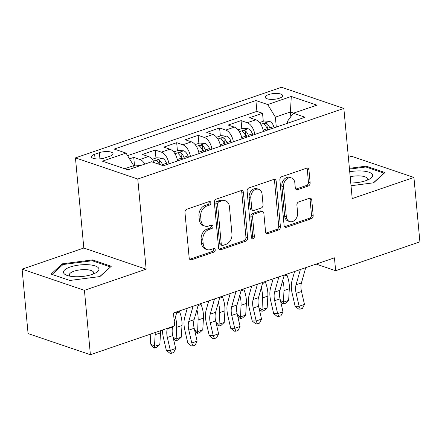 <?xml version="1.0" encoding="UTF-8"?>
<svg xmlns="http://www.w3.org/2000/svg" width="442" height="442" viewBox="0 0 442 442"><rect width="100%" height="100%" fill="white"/><g stroke="black" fill="none" stroke-linecap="round" stroke-linejoin="round"><path stroke-width="0.66" d="M210.862 202.817A1.884 1.431 108.7 0 0 209.989 201.541A1.884 1.431 108.7 0 0 209.221 201.552L186.833 209.221A2.691 2.044 108.7 0 0 184.96 212.469L189.182 257.979A2.691 2.044 108.7 0 0 190.425 259.808A2.691 2.044 108.7 0 0 191.524 259.786L213.911 252.117A1.884 1.431 108.7 0 0 215.221 249.846A1.884 1.431 108.7 0 0 214.353 248.564A1.884 1.431 108.7 0 0 213.585 248.581L210.685 249.57A8.602 6.542 108.7 0 1 207.171 249.625A8.602 6.542 108.7 0 1 203.193 243.791L202.839 239.995A8.602 6.542 108.7 0 1 208.834 229.597L211.729 228.602A1.884 1.431 108.7 0 0 213.038 226.332A1.884 1.431 108.7 0 0 212.171 225.05A1.884 1.431 108.7 0 0 211.403 225.066L208.502 226.055A8.602 6.542 108.7 0 1 204.989 226.116A8.602 6.542 108.7 0 1 201.011 220.276L200.662 216.486A8.602 6.542 108.7 0 1 206.652 206.083L209.547 205.088A1.884 1.431 108.7 0 0 210.862 202.817M204.989 226.116L203.303 225.542A8.602 6.542 108.7 0 1 199.325 219.707L198.977 215.911A8.602 6.542 108.7 0 1 204.966 205.513L207.867 204.519A1.884 1.431 108.7 0 0 209.177 202.243A1.884 1.431 108.7 0 0 209.011 201.624M189.668 259.266A2.691 2.044 108.7 0 0 189.839 259.216L212.226 251.548A1.884 1.431 108.7 0 0 213.536 249.271A1.884 1.431 108.7 0 0 213.37 248.653M207.171 249.625L205.486 249.056A8.602 6.542 108.7 0 1 201.508 243.216L201.154 239.426A8.602 6.542 108.7 0 1 207.149 229.028L210.044 228.033A1.884 1.431 108.7 0 0 211.359 225.757A1.884 1.431 108.7 0 0 211.193 225.138M268.559 94.594A8.763 2.879 -5.3 0 0 265.222 97.234A8.763 2.879 -5.3 0 0 270.25 99.351A8.763 2.879 -5.3 0 0 279.338 98.251A8.763 2.879 -5.3 0 0 282.676 95.616A8.763 2.879 -5.3 0 0 277.648 93.5A8.763 2.879 -5.3 0 0 268.559 94.594M308.273 186.01A2.691 2.044 108.7 0 0 310.14 182.761L308.958 169.993A2.691 2.044 108.7 0 0 307.715 168.17A2.691 2.044 108.7 0 0 306.615 168.187L281.753 176.706A2.691 2.044 108.7 0 0 279.88 179.955L284.101 225.464A2.691 2.044 108.7 0 0 285.344 227.287A2.691 2.044 108.7 0 0 286.444 227.271L311.306 218.757A2.691 2.044 108.7 0 0 313.179 215.503L311.748 200.082A2.691 2.044 108.7 0 0 310.505 198.259A2.691 2.044 108.7 0 0 309.406 198.276L298.77 201.922A2.691 2.044 108.7 0 0 296.897 205.171L297.604 212.817A7.194 5.47 108.7 0 1 295.311 219.657A7.194 5.47 108.7 0 1 289.659 221.558A7.194 5.47 108.7 0 1 286.333 216.679L283.554 186.717A7.194 5.47 108.7 0 1 285.841 179.877A7.194 5.47 108.7 0 1 291.499 177.977A7.194 5.47 108.7 0 1 294.825 182.855L295.289 187.85A2.691 2.044 108.7 0 0 296.532 189.673A2.691 2.044 108.7 0 0 297.632 189.657L308.273 186.01L306.588 185.441A2.691 2.044 108.7 0 0 308.461 182.192L307.273 169.424A2.691 2.044 108.7 0 0 306.787 168.137M352.213 198.591L413.927 177.446L419.9 241.846L335.649 270.708L334.45 257.824L173.463 312.975L174.656 325.853L90.4 354.716L84.428 290.322L146.142 269.178L137.777 179.021L343.848 108.434L352.213 198.591M243.431 192.441A2.691 2.044 108.7 0 0 242.188 190.618A2.691 2.044 108.7 0 0 241.089 190.635L216.226 199.149A2.691 2.044 108.7 0 0 214.353 202.403L218.575 247.912A2.691 2.044 108.7 0 0 219.818 249.736A2.691 2.044 108.7 0 0 220.917 249.719L245.78 241.199A2.691 2.044 108.7 0 0 247.653 237.951L243.431 192.441L241.746 191.867A2.691 2.044 108.7 0 0 241.26 190.585M248.99 187.927L273.852 179.408A2.691 2.044 108.7 0 1 274.952 179.391A2.691 2.044 108.7 0 1 276.195 181.214L280.416 226.729A2.691 2.044 108.7 0 1 278.543 229.978L267.902 233.625A2.691 2.044 108.7 0 1 266.808 233.641A2.691 2.044 108.7 0 1 265.565 231.818L263.852 213.359A2.691 2.044 108.7 0 0 262.609 211.536A2.691 2.044 108.7 0 0 261.509 211.552L254.448 213.972A2.691 2.044 108.7 0 0 252.575 217.221L254.36 236.437A1.884 1.431 108.7 0 1 253.758 238.227A1.884 1.431 108.7 0 1 252.283 238.724A1.884 1.431 108.7 0 1 251.41 237.448L247.117 191.176A2.691 2.044 108.7 0 1 248.99 187.927M263.277 121.268L262.537 113.274L249.658 117.688L255.808 119.776L247.222 122.716A10.956 6.138 71.1 0 1 254.813 134.451M241.813 128.622L241.072 120.627L228.194 125.042L234.343 127.13L225.757 130.07A10.956 6.138 71.1 0 1 233.348 141.805M220.348 135.976L219.608 127.981L206.729 132.396L212.878 134.478L204.292 137.423A10.956 6.138 71.1 0 1 211.884 149.158M198.883 143.324L198.143 135.335L185.264 139.749L191.408 141.832L182.822 144.777A10.956 6.138 71.1 0 1 190.419 156.512M177.419 150.678L176.678 142.689L163.794 147.103L169.943 149.186L161.358 152.131A10.956 6.138 71.1 0 1 168.954 163.866M155.954 158.032L155.208 150.042L142.33 154.451L148.479 156.54A10.956 6.138 71.1 0 1 154.352 162.689M105.085 157.833L109.809 156.214A8.492 2.79 -5.3 0 0 113.041 153.656A8.492 2.79 -5.3 0 0 108.168 151.606A8.492 2.79 -5.3 0 0 99.362 152.667L94.643 154.286A8.492 2.79 -5.3 0 0 91.411 156.844A8.492 2.79 -5.3 0 0 96.279 158.893A8.492 2.79 -5.3 0 0 105.085 157.833M137.777 179.021L75.449 157.877L281.521 87.284L343.848 108.434M262.537 113.274L256.896 111.362L255.89 100.544L114.218 149.076L126.009 153.076L133.705 165.667L133.904 167.827L140.678 165.507L135.296 165.109L124.727 168.739M255.89 100.544L267.686 104.544L291.295 96.455L316.903 105.141L293.289 113.229L305.079 117.235L163.407 165.767L151.617 161.761L128.003 169.85L102.4 161.164L126.009 153.076M134.484 165.385L133.744 157.396L139.893 159.479A10.956 6.138 71.1 0 1 144.904 164.059M155.208 150.042L161.358 152.131M176.678 142.689L182.822 144.777M198.143 135.335L204.292 137.423M219.608 127.981L225.757 130.07M241.072 120.627L247.222 122.716M256.896 111.362L127.589 155.656M133.744 157.396L129.534 158.838M290.836 116.633L290.405 111.986L275.377 117.136L276.3 127.092M146.142 269.178L83.814 248.028L22.1 269.172L84.428 290.322M22.1 269.172L28.073 333.566L90.4 354.716M413.927 177.446L351.6 156.297L348.39 157.396M83.814 248.028L75.449 157.877M316.157 264.095L335.649 270.708M293.681 113.097L290.405 111.986L291.295 96.455M287.687 123.191L287.504 121.252L293.289 113.229M177.54 160.921A10.956 6.138 -108.9 0 0 169.943 149.186M199.005 153.573A10.956 6.138 -108.9 0 0 191.408 141.832M220.47 146.219A10.956 6.138 -108.9 0 0 212.878 134.478M241.934 138.865A10.956 6.138 -108.9 0 0 234.343 127.13M263.399 131.512A10.956 6.138 -108.9 0 0 255.808 119.776M275.377 117.136L267.686 104.544M99.942 276.554L111.268 266.277L92.5 259.907L62.399 263.819L51.068 274.095L69.842 280.466L99.942 276.554M351.02 185.739L373.628 182.8L384.954 172.524L366.186 166.153L349.407 168.33M62.51 265.001L62.399 263.819M92.588 260.874L92.5 259.907M366.274 167.12L366.186 166.153M219.061 249.2A2.691 2.044 108.7 0 0 219.232 249.15L244.095 240.63A2.691 2.044 108.7 0 0 245.967 237.382L241.746 191.867M218.873 201.895A1.884 1.431 108.7 0 0 217.563 204.171L221.265 244.122A1.884 1.431 108.7 0 0 222.138 245.398A1.884 1.431 108.7 0 0 222.906 245.387L225.961 244.338A8.602 6.542 108.7 0 0 231.956 233.94L229.42 206.629A8.602 6.542 108.7 0 0 225.442 200.795A8.602 6.542 108.7 0 0 221.928 200.85L218.873 201.895L217.188 201.325A1.884 1.431 108.7 0 0 215.878 203.602L217.563 204.171M222.138 245.398L220.453 244.824A1.884 1.431 108.7 0 1 219.586 243.548L215.878 203.602M225.442 200.795L223.757 200.22A8.602 6.542 108.7 0 0 220.243 200.281L221.928 200.85M217.188 201.325L220.243 200.281M266.051 233.1A2.691 2.044 108.7 0 0 266.217 233.05L276.858 229.409A2.691 2.044 108.7 0 0 278.731 226.155L274.51 180.645A2.691 2.044 108.7 0 0 274.023 179.358M262.609 211.536L260.924 210.961A2.691 2.044 108.7 0 0 259.824 210.983L252.763 213.398A2.691 2.044 108.7 0 0 250.89 216.652L252.675 235.868L254.36 236.437M251.57 238.05A1.884 1.431 108.7 0 0 252.675 235.868M262.073 194.209A7.194 5.47 108.7 0 0 258.747 189.325A7.194 5.47 108.7 0 0 253.089 191.226A7.194 5.47 108.7 0 0 250.802 198.066L251.78 208.624A2.691 2.044 108.7 0 0 253.023 210.447A2.691 2.044 108.7 0 0 254.122 210.431L261.178 208.011A2.691 2.044 108.7 0 0 263.051 204.762L262.073 194.209M258.747 189.325L257.062 188.756A7.194 5.47 108.7 0 0 251.404 190.657A7.194 5.47 108.7 0 0 249.117 197.497L250.802 198.066M253.023 210.447L251.338 209.878A2.691 2.044 108.7 0 1 250.095 208.055L249.117 197.497M295.775 189.137A2.691 2.044 108.7 0 0 295.947 189.088L306.588 185.441M291.499 177.977L289.814 177.408A7.194 5.47 108.7 0 0 284.156 179.308A7.194 5.47 108.7 0 0 281.869 186.148L283.554 186.717M289.659 221.558L287.974 220.989A7.194 5.47 108.7 0 1 284.648 216.11L281.869 186.148M284.593 226.752A2.691 2.044 108.7 0 0 284.758 226.702L309.621 218.182A2.691 2.044 108.7 0 0 311.494 214.934L310.063 199.508A2.691 2.044 108.7 0 0 309.577 198.226M150.794 334.03L150.23 343.539L154.468 346.362L155.159 334.704A20.542 11.509 -108.9 0 0 155.192 332.522M154.623 348.064L154.468 346.362L159.833 344.522L156.766 347.329L154.623 348.064L152.926 346.931L150.23 343.539M159.833 344.522L160.523 332.87A20.542 11.509 -108.9 0 0 160.562 330.682M172.794 326.494L172.64 327.036A13.696 7.674 -108.9 0 0 172.712 335.616L175.678 348.517L170.314 350.351L171.518 353.241L169.932 353.257L166.341 350.39L163.369 337.495A20.542 11.509 71.1 0 1 162.534 330.008M167.43 328.329L167.275 328.87A13.696 7.674 -108.9 0 0 167.341 337.456L170.314 350.351L166.341 350.39M175.678 348.517L173.667 352.506L171.518 353.241M176.955 311.781L174.242 321.378M70.267 266.985A17.802 5.851 -5.3 0 0 67.399 275.526A17.802 5.851 -5.3 0 0 92.168 274.416A17.802 5.851 -5.3 0 0 95.687 272.902A17.802 5.851 -5.3 0 0 93.45 265.438A17.802 5.851 -5.3 0 0 70.267 266.985M92.958 274.134A12.188 4.006 -5.3 0 0 93.638 272.626A12.188 4.006 -5.3 0 0 86.643 269.681A12.188 4.006 -5.3 0 0 74.002 271.206A12.188 4.006 -5.3 0 0 69.361 274.874A12.188 4.006 -5.3 0 0 70.306 276.233M110.395 267.067L99.721 276.582M52.101 274.449L63.029 264.531L92.196 260.741L110.384 266.913M350.766 182.999A17.802 5.851 -5.3 0 0 369.374 179.148A17.802 5.851 -5.3 0 0 372.462 174.667A17.802 5.851 -5.3 0 0 349.721 171.761M366.645 180.38A12.188 4.006 -5.3 0 0 367.324 178.872A12.188 4.006 -5.3 0 0 367.208 178.435A12.188 4.006 -5.3 0 0 350.186 176.745M349.478 169.12L365.882 166.988L384.07 173.159L373.407 182.828M152.197 159.319L156.766 157.755L162.28 158.164A7.26 4.066 71.1 0 1 166.535 163.247L167.021 164.529M162.8 165.557L162.452 164.645A7.26 4.066 -108.9 0 0 159.496 160.308L158.562 159.96L157.037 160.153L156.562 160.562L156.921 161.186A7.26 4.066 71.1 0 1 159.391 164.402M159.496 160.308L159.838 164.015A3.696 2.072 71.1 0 1 160.28 164.706M173.049 337.086L175.933 339.008L181.297 337.169L178.237 339.975L176.087 340.71L174.391 339.583L173.308 338.218M176.087 340.71L176.623 327.351A20.542 11.509 -108.9 0 0 175.424 317.185M181.297 337.169L181.988 325.516A20.542 11.509 -108.9 0 0 179.634 311.875L179.286 310.98M177.325 159.722L177.75 160.849M173.662 151.965L178.231 150.402L183.745 150.81A7.26 4.066 71.1 0 1 187.999 155.893L188.485 157.175M184.408 158.573L183.922 157.291A7.26 4.066 -108.9 0 0 180.96 152.954L180.027 152.606L178.502 152.799L178.027 153.208L178.386 153.838A7.26 4.066 71.1 0 1 181.342 158.175L181.828 159.452M180.96 152.954L181.303 156.661A3.696 2.072 71.1 0 1 182.104 158.131L182.513 159.219M194.513 329.732L197.397 331.655L202.767 329.815L199.701 332.622L197.552 333.356L195.856 332.229L194.773 330.865M197.552 333.356L198.088 320.002A20.542 11.509 -108.9 0 0 196.889 309.831M202.767 329.815L203.458 318.163A20.542 11.509 -108.9 0 0 201.099 304.521L200.751 303.626M198.79 152.368L199.215 153.496M195.126 144.611L199.696 143.048L205.21 143.457A7.26 4.066 71.1 0 1 209.464 148.54L209.95 149.821M205.873 151.219L205.386 149.937A7.26 4.066 -108.9 0 0 202.425 145.6L201.491 145.252L199.972 145.451L199.491 145.854L199.85 146.484A7.26 4.066 71.1 0 1 202.812 150.821L203.298 152.103M202.425 145.6L202.767 149.308A3.696 2.072 71.1 0 1 203.569 150.777L203.983 151.866M215.978 322.378L218.862 324.301L224.232 322.467L221.166 325.268L219.017 326.003L217.326 324.876L216.237 323.511M219.017 326.003L219.558 312.649A20.542 11.509 -108.9 0 0 218.359 302.477M224.232 322.467L224.923 310.809A20.542 11.509 -108.9 0 0 222.564 297.168L222.215 296.273M220.254 145.015L220.685 146.142M216.591 137.258L221.16 135.694L226.674 136.103A7.26 4.066 71.1 0 1 230.928 141.186L231.415 142.468M227.337 143.865L226.851 142.584A7.26 4.066 -108.9 0 0 223.89 138.247L222.956 137.898L221.436 138.097L220.956 138.501L221.315 139.131A7.26 4.066 71.1 0 1 224.276 143.468L224.763 144.749M223.89 138.247L224.238 141.954A3.696 2.072 71.1 0 1 225.033 143.423L225.448 144.512M237.448 315.03L240.332 316.947L245.697 315.113L242.63 317.914L240.487 318.649L238.79 317.522L237.708 316.157M240.487 318.649L241.023 305.295A20.542 11.509 -108.9 0 0 239.824 295.129M245.697 315.113L246.387 303.455A20.542 11.509 -108.9 0 0 244.028 289.814L243.68 288.919M198.419 304.428L194.11 319.682A13.696 7.674 -108.9 0 0 194.176 328.262L197.143 341.163L191.778 342.998L192.988 345.887L191.397 345.904L187.806 343.036L184.839 330.141A20.542 11.509 71.1 0 1 184.734 317.268L187.286 308.24M193.055 306.262L188.74 321.516A13.696 7.674 -108.9 0 0 188.811 330.102L191.778 342.998L187.806 343.036M197.143 341.163L195.132 345.152L192.988 345.887M219.884 297.074L215.574 312.328A13.696 7.674 -108.9 0 0 215.641 320.909L218.608 333.809L213.243 335.644L214.453 338.539L212.862 338.55L209.27 335.682L206.303 322.787A20.542 11.509 71.1 0 1 206.199 309.914L208.751 300.886M214.519 298.914L210.204 314.168A13.696 7.674 -108.9 0 0 210.276 322.748L213.243 335.644L209.27 335.682M218.608 333.809L216.597 337.798L214.453 338.539M241.349 289.72L237.039 304.974A13.696 7.674 -108.9 0 0 237.105 313.555L240.078 326.456L234.708 328.296L235.917 331.185L234.326 331.196L230.735 328.329L227.768 315.433A20.542 11.509 71.1 0 1 227.663 302.56L230.216 293.532M235.984 291.56L231.674 306.814A13.696 7.674 -108.9 0 0 231.741 315.395L234.708 328.296L230.735 328.329M240.078 326.456L238.061 330.45L235.917 331.185M262.819 282.366L258.504 297.621A13.696 7.674 -108.9 0 0 258.576 306.207L261.542 319.102L256.178 320.942L257.382 323.831L255.791 323.842L252.2 320.975L249.233 308.08A20.542 11.509 71.1 0 1 249.128 295.206L251.68 286.178M257.448 284.206L253.139 299.461A13.696 7.674 -108.9 0 0 253.205 308.041L256.178 320.942L252.2 320.975M261.542 319.102L259.531 323.096L257.382 323.831M241.719 137.661L242.15 138.794M238.061 129.904L242.625 128.34L248.144 128.749A7.26 4.066 71.1 0 1 252.393 133.832L252.879 135.114M248.802 136.512L248.316 135.23A7.26 4.066 -108.9 0 0 245.354 130.893L244.426 130.545L242.901 130.744L242.42 131.147L242.78 131.777A7.26 4.066 71.1 0 1 245.741 136.114L246.227 137.396M245.354 130.893L245.702 134.6A3.696 2.072 71.1 0 1 246.498 136.07L246.912 137.158M258.913 307.676L261.797 309.599L267.161 307.759L264.095 310.56L261.951 311.295L260.255 310.168L259.172 308.803M261.951 311.295L262.487 297.941A20.542 11.509 -108.9 0 0 261.288 287.775M267.161 307.759L267.852 296.101A20.542 11.509 -108.9 0 0 265.498 282.46L265.145 281.565M284.283 275.012L279.968 290.267A13.696 7.674 -108.9 0 0 280.04 298.853L283.007 311.748L277.642 313.588L278.847 316.478L277.261 316.494L273.67 313.627L270.697 300.726A20.542 11.509 71.1 0 1 270.598 287.853L273.145 278.83M278.913 276.852L274.604 292.107A13.696 7.674 -108.9 0 0 274.67 300.687L277.642 313.588L273.67 313.627M283.007 311.748L280.996 315.743L278.847 316.478M263.183 130.313L263.614 131.44M259.526 122.556L264.089 120.986L269.609 121.395A7.26 4.066 71.1 0 1 273.863 126.484L274.344 127.76M270.266 129.158L269.78 127.876A7.26 4.066 -108.9 0 0 266.824 123.539L265.891 123.191L264.366 123.39L263.885 123.793L264.244 124.423A7.26 4.066 71.1 0 1 267.206 128.76L267.692 130.042M266.824 123.539L267.167 127.246A3.696 2.072 71.1 0 1 267.968 128.716L268.377 129.804M280.377 300.322L283.261 302.245L288.626 300.405L285.565 303.206L283.416 303.947L281.72 302.814L280.637 301.45M283.416 303.947L283.952 290.587A20.542 11.509 -108.9 0 0 282.753 280.421M288.626 300.405L289.317 288.748A20.542 11.509 -108.9 0 0 286.963 275.112L286.615 274.217M305.748 267.659L301.433 282.913A13.696 7.674 -108.9 0 0 301.505 291.499L304.472 304.394L299.107 306.234L300.311 309.124L298.726 309.14L295.134 306.273L292.162 293.372A20.542 11.509 71.1 0 1 292.063 280.499L294.61 271.476M300.383 269.498L296.068 284.753A13.696 7.674 -108.9 0 0 296.14 293.339L299.107 306.234L295.134 306.273M304.472 304.394L302.461 308.389L300.311 309.124M148.479 156.54L139.893 159.479M95.058 158.761L94.643 154.286M99.936 158.855L99.362 152.667M204.966 205.513L206.652 206.083M198.977 215.911L200.662 216.486M199.325 219.707L201.011 220.276M210.044 228.033L211.729 228.602M207.149 229.028L208.834 229.597M201.154 239.426L202.839 239.995M201.508 243.216L203.193 243.791M212.226 251.548L213.911 252.117M189.839 259.216L191.524 259.786M207.867 204.519L209.547 205.088M245.967 237.382L247.653 237.951M244.095 240.63L245.78 241.199M219.232 249.15L220.917 249.719M219.586 243.548L221.265 244.122M274.51 180.645L276.195 181.214M278.731 226.155L280.416 226.729M276.858 229.409L278.543 229.978M266.217 233.05L267.902 233.625M259.824 210.983L261.509 211.552M252.763 213.398L254.448 213.972M250.89 216.652L252.575 217.221M250.095 208.055L251.78 208.624M295.947 189.088L297.632 189.657M284.648 216.11L286.333 216.679M310.063 199.508L311.748 200.082M311.494 214.934L313.179 215.503M309.621 218.182L311.306 218.757M284.758 226.702L286.444 227.271M307.273 169.424L308.958 169.993M308.461 182.192L310.14 182.761M155.159 334.704L160.523 332.87M172.64 327.036L167.275 328.87M172.712 335.616L167.341 337.456M162.142 158.153L153.49 161.115M166.535 163.247L162.452 164.645M176.623 327.351L181.988 325.516M176.634 312.903L179.634 311.875M183.607 150.799L174.955 153.761M181.342 158.175L177.286 159.562M187.999 155.893L183.922 157.291M198.088 320.002L203.458 318.163M198.104 305.549L201.099 304.521M205.071 143.446L196.419 146.412M202.812 150.821L198.756 152.208M209.464 148.54L205.386 149.937M219.558 312.649L224.923 310.809M219.569 298.195L222.564 297.168M226.536 136.092L217.884 139.059M224.276 143.468L220.221 144.854M230.928 141.186L226.851 142.584M241.023 305.295L246.387 303.455M241.034 290.842L244.028 289.814M194.11 319.682L188.74 321.516M194.176 328.262L188.811 330.102M215.574 312.328L210.204 314.168M215.641 320.909L210.276 322.748M237.039 304.974L231.674 306.814M237.105 313.555L231.741 315.395M258.504 297.621L253.139 299.461M258.576 306.207L253.205 308.041M248.006 128.738L239.349 131.705M245.741 136.114L241.686 137.501M252.393 133.832L248.316 135.23M262.487 297.941L267.852 296.101M262.498 283.488L265.498 282.46M279.968 290.267L274.604 292.107M280.04 298.853L274.67 300.687M269.471 121.384L260.819 124.351M267.206 128.76L263.15 130.152M273.863 126.484L269.78 127.876M283.952 290.587L289.317 288.748M283.963 276.134L286.963 275.112M301.433 282.913L296.068 284.753M301.505 291.499L296.14 293.339"/></g></svg>
